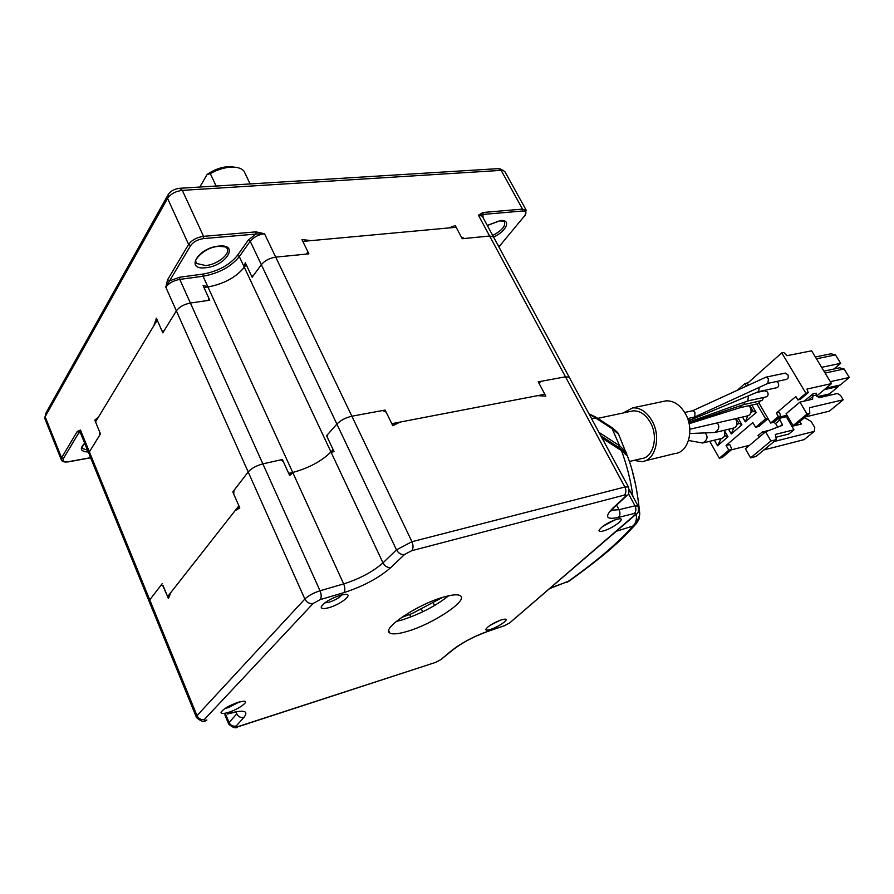 <?xml version="1.0" encoding="UTF-8"?>
<svg xmlns="http://www.w3.org/2000/svg" width="894" height="894" viewBox="0 0 894 894"><rect width="100%" height="100%" fill="white"/><g stroke="black" fill="none" stroke-linecap="round" stroke-linejoin="round"><path stroke-width="1.34" d="M482.76 217.03L493.466 236.865L489.621 236.016L464.489 238.497L461.315 236.999L455.247 225.556L448.944 227.925L311.224 240.62L301.915 239.536L307.983 251.974L306.24 254.108L275.71 257.126C269.608 258.075 264.814 260.59 261.327 264.68L252.901 276.212L251.236 275.374L245.302 262.758L243.85 267.876C235.58 277.464 223.913 283.778 208.883 286.795L203.083 285.599L208.872 298.283L208.112 300.44L190.411 303.032C184.008 304.306 179.325 306.91 176.364 310.855L163.904 331.071L161.97 330.925L156.405 318.242L153.846 325.729L98.429 417.152L94.798 420.135L99.737 432.104L99.569 435.389L89.389 451.895L89.311 454.61L89.389 451.895L100.474 433.914L95.535 421.923L157.232 320.141L162.82 332.825L176.364 310.855C179.325 306.91 184.008 304.306 190.411 303.032L209.744 300.194L203.955 287.499L207.933 286.94C223.757 283.979 235.882 277.419 244.319 267.261L246.196 264.646L252.13 277.274L261.327 264.68C264.814 260.59 269.608 258.075 275.71 257.126L308.899 253.851L302.82 241.391L456.152 227.266L462.232 238.72L489.621 236.016L493.466 236.865L569.176 377.156L565.489 376.821L538.244 381.839L544.837 394.265L391.784 423.678L385.135 410.067L383.135 410.838M207.933 286.94L292.718 472.445L288.695 473.373L282.37 459.494L262.87 463.874C256.377 465.618 251.482 468.3 248.197 471.954L232.798 491.957L238.888 505.814L167.614 596.622L162.708 585.458M162.25 583.626L149.756 599.874L149.454 602.154L196.222 716.887M292.718 472.445C308.765 468.143 321.505 461.293 330.936 451.906L333.082 449.526L326.589 435.724L336.882 424.08L327.45 434.741L327.562 437.781L334.054 451.604L330.411 452.476L333.697 450.844M505.199 172.173L503.445 170.575L501.154 170.363L182.309 190.366L203.553 236.34L255.975 231.859L264.512 233.747L351.867 416.202C345.721 417.632 340.715 420.258 336.882 424.08C340.715 420.258 345.721 417.632 351.867 416.202L411.955 541.708L624.861 487.018L565.489 376.821L540.49 381.425L539.227 383.705L545.832 396.131L537.663 395.64L400.188 422.057L392.779 425.723L386.13 412.1L382.476 410.558L351.867 416.202L385.135 410.067M327.472 435.289L326.589 435.724M628.717 487.465L628.426 486.939C629.51 492.058 628.951 494.985 626.716 495.723L625.342 496.516C626.683 495.131 626.359 494.661 624.37 495.086C626.18 493.007 626.348 490.325 624.861 487.018L628.426 486.939L569.176 377.156L569.556 377.849L569.176 377.156L565.489 376.821L478.413 215.208L483.051 212.481L482.972 214.437L478.413 215.208L482.279 216.136L482.704 216.929M448.665 595.784C435.624 606.043 420.079 614.1 402.043 619.967L396.198 621.475M443.837 597.036C417.889 604.109 381 628.817 389.784 632.952C392.488 634.572 398.344 634.036 407.362 631.343C433.009 623.978 468.59 600.287 460.376 595.75C457.918 594.175 452.409 594.599 443.837 597.036M228.473 712.362C223.5 713.848 221.019 713.859 221.042 712.373C223.131 709.009 228.819 705.645 238.117 702.282L243.794 701.187C249.907 701.097 238.597 709.3 228.473 712.362M225.199 708.35L228.451 707.601L239.447 701.891M328.634 607.741C323.628 609.049 321.158 608.803 321.237 606.981C323.796 602.601 330.288 598.645 340.715 595.113L345.687 594.32C353.644 594.186 340.133 604.746 328.634 607.741M324.79 602.88L328.701 602.321C334.859 600.332 339.318 597.818 342.078 594.778M490.437 629.421C487.275 630.382 485.71 630.371 485.755 629.376C487.923 626.135 493.164 622.95 501.467 619.81L504.987 619.129C509.893 618.994 498.528 627.007 490.437 629.421M489.923 625.409L500.148 620.257M603.416 530.924C600.399 531.729 598.924 531.561 599.002 530.41C601.673 526.287 607.618 522.565 616.826 519.235L619.743 518.766C625.867 518.565 612.256 528.656 603.416 530.924M602.59 526.454L615.407 519.671M239.57 507.367L234.966 510.82L170.944 592.376L168.418 598.578L163.054 585.57L161.222 584.967L149.756 599.874L149.454 602.154M400.188 422.057L392.432 425.008M255.975 231.859L255.975 234.06L203.575 238.586C197.753 239.447 193.439 241.793 190.623 245.604L165.803 287.175L167.614 279.71L169.581 280.828L179.66 277.229L202.949 274.089C217.98 271.351 229.479 265.138 237.424 255.427L248.32 240.061L250.219 241.246L239.313 256.6C230.943 266.803 218.851 273.34 203.039 276.235L179.761 279.397L262.87 463.874L280.727 459.862L283.32 461.572L289.645 475.463L293.679 472.211C308.944 467.953 321.192 461.371 330.411 452.476M500.841 169.223L498.26 168.631L179.605 188.288L182.309 190.366C175.615 191.215 170.698 193.886 167.558 198.379L45.136 416.749L61.574 457.817L77.197 431.556L80.471 430.025L196.982 715.647L304.854 599.036C308.419 595.639 313.481 592.89 320.03 590.766L262.87 463.874C256.377 465.618 251.482 468.3 248.197 471.954L234.027 490.359L233.703 494.036L239.804 507.904L234.966 510.82M293.679 472.211L289.321 474.748M524.61 215.8L499.444 246.23L524.61 215.8C526.901 212.604 526.175 211.006 522.454 211.029L482.972 214.437L483.073 217.611M179.605 188.288C174.464 188.936 170.698 190.981 168.284 194.434L45.974 413.028L44.957 417.107M45.974 413.028L44.7 418.224L61.105 459.304M88.864 453.515L80.426 432.808L80.471 430.025L63.306 458.734C62.222 461.293 64.089 462.254 68.894 461.617L90.562 457.683M77.197 431.556L80.605 433.255M292.897 472.837L343.665 583.916C345.14 587.649 345.196 590.565 343.832 592.655L320.231 599.595C321.572 597.505 321.505 594.555 320.03 590.766L343.665 583.916C359.824 578.742 372.932 571.735 382.99 562.862L396.489 549.844L250.219 241.246C253.661 237.133 258.422 234.63 264.512 233.747L255.975 234.06L248.32 240.061M636.249 523.705C624.325 536.657 617.966 542.468 611.407 548.279C604.992 554.146 584.844 569.914 569.556 580.787L550 588.476M621.296 449.514L621.475 450.643L602.053 438.071M628.136 457.985L627.51 456.175L621.475 450.643C627.074 465.886 630.885 481.128 632.907 496.382M550.715 587.861L567.981 581.547C596.477 561.376 618.123 542.87 632.907 526.03L616.301 531.304M636.215 514.117C636.953 519.358 635.846 523.325 632.907 526.03L636.416 523.526L638.919 519.392L639.758 513.793L638.517 510.809M639.78 514.296L639.679 512.977C637.467 490.437 633.41 471.507 627.51 456.175C626.504 455.158 628.75 455.638 621.475 449.626L601.204 436.495M635.779 485.565L632.729 472.892M598.991 432.383L619.62 445.76L618.603 447.346L600.857 435.847M619.419 436.06L618.57 434.193L612.178 428.751L619.62 445.76L626.024 452.051L626.716 453.906M621.732 449.805L618.603 447.346M595.605 416.984L595.739 418.057L589.168 414.201M612.032 427.667L612.178 428.751L595.739 418.057L591.582 418.66M588.956 413.799L595.762 417.085L612.189 427.768C616.525 431.266 618.648 433.4 618.559 434.182L618.559 434.182M767.857 383.358L768.471 378.609L766.002 377.145L692.615 410.748L694.962 412.29L694.806 416.95L687.62 418.571M776.495 381.514L778.171 382.9C779.177 385.403 778.696 387.013 776.718 387.728L758.57 391.661L759.218 387.404M784.932 373.189L787.782 374.552C788.799 377.078 788.296 378.71 786.284 379.425L768.181 383.28L694.94 416.895M634.002 460.399L641.803 461.639C655.425 460.812 661.549 436.909 651.983 420.739C646.686 411.866 640.249 407.575 632.673 407.865L623.073 412.983M644.954 460.868L674.869 453.56C688.525 452.688 694.761 429.198 685.229 413.397C679.965 404.714 673.528 400.534 665.941 400.858L662.823 401.518M629.331 461.539L641.199 458.656C653.324 457.94 658.777 436.685 650.273 422.326C645.557 414.414 639.836 410.592 633.086 410.86L630.326 411.452M689.777 422.784L688.849 422.616M689.81 433.512L714.764 432.528C718.742 430.014 719.759 427.097 717.815 423.79L717.211 422.907M735.349 418.716L735.941 419.588C737.695 423.957 736.913 426.784 733.594 428.058L715.524 432.35M688.525 440.485L702.673 443.011C706.886 440.44 708.037 437.524 706.126 434.26L705.031 432.886M748.87 405.697L750.144 407.251C751.921 411.698 751.105 414.57 747.686 415.855L689.833 429.243M689.464 421.845L747.865 400.937L748.379 395.908M764.783 390.734L767.588 392.097C768.583 394.567 768.102 396.165 766.169 396.869L747.976 400.903M691.274 422.281L693.331 420.716M689.095 423.734L740.098 407.675L741.629 405.306M688.95 423.063L743.618 404.636L745.048 401.954M760.436 400.87L758.503 403.529L740.288 407.619M763.889 397.383L761.967 400.523L743.763 404.591M690.548 419.688L688.704 422.035M724.039 430.327C725.559 434.562 724.755 437.267 721.626 438.429L703.466 442.821M693.219 417.308L692.157 419.331L688.179 420.225M758.235 391.74L692.325 419.264M728.778 450.185L731.907 449.347L729.75 444.553L726.084 445.458L728.778 450.185L719.312 458.231L722.24 457.493L731.907 449.347M767.879 418.325L765.599 418.873L755.609 427.366L758.861 426.393M737.304 390.287L744.937 383.492L747.999 382.867M744.937 383.492L746.456 386.096M756.849 403.898L765.599 418.873M755.609 427.366L752.826 422.571L726.084 445.458M789.324 421.968L790.754 421.622M714.362 440.183L717.536 445.782L721.167 438.541M724.598 435.579L727.984 436.786L724.263 430.271M717.536 445.782L727.984 436.786M720.128 439.435L719.804 438.876M789.737 419.901L788.307 420.247M736.164 418.526L738.88 423.231L741.942 424.773L738.075 418.079M736.656 425.153L738.88 423.231M728.588 429.254L731.281 433.948L733.683 428.047M731.281 433.948L741.942 424.773M750.859 412.883L753.039 410.994L756.19 412.503L751.843 405.027M742.523 417.051L745.305 421.879L747.764 415.844M745.305 421.879L756.19 412.503M709.724 441.312L719.312 458.231M749.831 405.474L753.039 410.994M788.363 417.565L787.268 418.481M777.467 426.695L776.338 427.645M769.868 430.137L762.336 431.97L764.135 432.998M762.336 431.97L758.023 435.601L759.822 436.63M786.843 416.85L787.29 416.481L787.055 418.124L793.95 429.802L788.821 434.037L775.467 437.378M793.95 429.802L775.344 434.417L776.327 439.624L756 456.476L750.602 457.873L770.919 440.977L776.327 439.624M804.678 417.587L811.238 421.61L814.78 427.555L814.322 431.366L804.142 439.636L763.867 449.95M814.322 431.366L774.025 441.535M791.905 426.349L801.471 424.002L799.851 421.577M789.95 423.03L791.045 422.113M770.919 440.977L765.577 431.791L745.372 448.777L750.602 457.873M765.577 431.791L782.485 425.276L780.015 419.811L778.126 418.66L773.723 422.37L775.601 423.521L777.713 427.108M782.585 424.181L780.25 426.136M787.29 416.481L778.126 418.66M731.303 449.861L749.518 445.29M800.409 399.149L797.929 400.009L795.85 396.523L776.338 413.073L778.372 416.526L780.395 416.045L772.662 422.56L780.395 416.045M776.338 413.073L779.467 412.346L780.697 415.889M778.372 416.526L770.639 423.041L772.662 422.56M748.49 385.169L747.44 383.358L781.769 352.884L783.803 352.482L786.955 355.689L811.629 350.817L831.509 383.604L816.591 396.087M781.769 352.884L805.919 393.259L797.929 400.009M770.639 423.041L759.118 403.339M805.919 393.259L808.243 392.645L806.958 389.069L831.509 383.604M818.446 397.506L827.173 395.841M827.185 394.433L827.743 395.36M830.336 381.66L849.3 377.469L840.237 384.99L826.034 388.186M825.117 373.055L844.104 368.976L849.3 377.469M844.104 368.976L839.567 367.814L823.955 371.144M824.234 389.695L838.438 386.487L829.52 393.896L817.183 396.724M837.857 385.526L838.438 386.487M821.642 367.333L840.651 363.344L833.934 369.021M816.468 358.785L835.499 354.918L840.651 363.344M835.499 354.918L830.995 353.789L815.35 356.952M805.483 416.906L829.319 411.173L843.232 399.786L840.606 395.45L837.421 393.483L819.496 397.606L816.256 395.606L816.144 393.159L812.892 393.908L812.713 395.874L815.965 395.126M843.232 399.786L809.517 407.72L809.774 413.363L795.828 424.907L793.09 425.578L807.036 414.011L809.774 413.363M807.036 414.011L799.94 402.11L786.105 413.754L793.09 425.578M799.94 402.11L812.646 399.182L812.713 395.874M812.892 393.908L804.321 401.093M786.999 415.263L779.266 417.096M245.448 174.162L243.984 171.134C241.972 168.765 238.609 167.424 233.893 167.133L230.808 167.144C223.925 167.603 217.097 169.771 210.313 173.648L216.147 186.03M199.82 187.036L207.073 174.509C213.744 169.815 220.84 167.178 228.35 166.608L235.021 167.223M207.073 174.509L210.313 173.648M442.474 597.438L412.212 613.485L401.372 617.564M179.66 277.229L179.761 279.397C173.369 280.604 168.72 283.197 165.803 287.175L304.854 599.036C306.81 602.556 309.581 604.031 313.157 603.45L204.435 719.402C201.128 720.083 198.636 718.832 196.982 715.647L196.501 717.569C200.971 721.402 204.111 722.374 205.933 720.508L206.447 720.352M244.319 267.261L330.936 451.906M409.653 614.536L410.804 616.972M422.672 611.831L421.487 609.317M404.513 554.503C401.171 554.906 398.5 553.352 396.489 549.844L411.955 541.708C413.475 545.474 413.397 548.469 411.721 550.704L404.513 554.503L390.946 567.455C378.855 578.016 363.143 586.419 343.832 592.655M611.485 510.195L619.05 509.703L634.997 505.814L628.437 493.622M629.354 489.789L637.97 505.769C639.031 510.63 638.383 513.469 636.036 514.274L634.874 514.922C636.282 513.603 636.092 513.122 634.315 513.469C636.17 511.502 636.394 508.954 634.997 505.814L638.215 506.216M634.315 513.469L618.369 517.436C620.224 515.458 620.447 512.877 619.05 509.703L616.603 505.121M390.946 567.455C387.627 567.869 384.979 566.338 382.99 562.862L331.115 452.297M225.769 714.541L229.087 722.542L236.787 713.837L236.005 711.97M228.719 724.14L229.087 722.542C230.686 725.559 233.055 726.699 236.217 725.984C235.513 726.956 236.351 727.09 238.732 726.375L237.938 726.8C236.016 728.711 232.943 727.828 228.719 724.14M434.529 605.517L433.355 603.07M238.732 726.375L435.467 662.443L440.887 659.593L451.626 650.586C461.539 642.864 473.619 636.427 487.856 631.265L504.439 625.711L487.442 631.555M635.891 514.408L509.803 622.816L634.874 514.922M504.439 625.711L509.803 622.816M610.814 511.122L614.279 507.278L612.893 508.071L625.342 496.516M618.369 517.436C606.166 519.973 604.344 516.855 612.893 508.071M624.37 495.086L411.721 550.704M320.231 599.595L313.157 603.45M204.435 719.402C203.597 720.486 204.413 720.698 206.905 720.028M227.814 713.736C243.66 709.456 249.057 710.652 243.984 717.323C240.799 718.038 238.407 716.876 236.787 713.837M243.984 717.323L236.217 725.984M435.467 662.443L238.352 726.666M440.887 659.593L452.621 650.072M451.626 650.586L452.766 649.949C462.086 642.741 473.507 636.662 487.018 631.7L487.856 631.265M195.73 261.607L196.691 263.484L205.609 265.552C217.778 264.68 231.892 252.823 226.54 247.828C227.277 247.146 224.651 246.666 218.65 246.375M219.008 246.085C239.994 243.805 225.713 266.244 205.631 267.719C184.51 270.446 198.278 247.526 219.008 246.085M82.159 447.492L82.729 448.632L87.489 450.14M492.706 235.468C502.193 230.373 506.038 225.735 504.25 221.544L499.858 220.84M487.275 225.411L500.26 220.583C511.703 219.198 506.619 231.255 493.6 237.022M167.614 279.71L188.612 244.431L167.558 198.379L168.284 194.434M190.623 245.604L188.612 244.431C191.852 240.028 196.836 237.323 203.553 236.34L203.575 238.586M497.679 244.688L499.444 246.23M483.051 212.481L522.532 209.107L522.454 211.029M498.26 168.631L501.154 170.363L522.532 209.107L526.499 210.727M68.391 461.695L68.637 461.796C64.882 462.354 62.513 461.874 61.53 460.354L61.574 457.817L63.306 458.734M88.238 451.984C80.471 451.682 79.275 448.766 84.684 443.245M237.424 255.427L239.313 256.6L244.151 266.904M202.949 274.089L203.039 276.235L207.777 286.583M638.897 516.687L636.416 523.526M731.705 449.447L722.24 457.493M758.749 426.55L768.069 418.638L758.548 426.661M780.015 419.811L775.601 423.521M807.941 392.801L799.951 399.551M812.992 396.355L808.478 400.143M89.311 454.61L149.097 601.282M389.784 632.952L388.789 630.795M221.332 711.713L221.042 712.373M321.628 606.043L321.237 606.981M224.852 714.82L228.484 723.57M504.004 626.001L510.787 622.291M614.279 507.278L626.593 495.835M227.367 714.06L238.072 711.423M435.043 662.733L441.871 659.079M195.719 261.339L196.691 263.484C190.947 264.032 202.223 247.437 218.527 246.386M82.181 447.268L82.729 448.632C81.231 448.587 81.913 446.855 84.762 443.446M487.342 225.523L499.712 220.852M499.869 246.029L499.109 247.325M525.046 215.599L526.074 209.956L504.73 171.335M500.014 168.787L503.445 170.575M68.715 461.785L90.618 457.806M566.796 582.34L569.176 581.055M626.918 455.057L618.57 434.193M766.348 377.067L785.357 373.1M632.673 407.865L665.941 400.858M597.74 418.37L633.086 410.86M756.458 392.544L765.186 390.644M692.906 410.681L684.703 412.492M800.253 399.394L808.243 392.645M231.054 166.608L233.893 167.133M250.141 183.929L243.984 171.134"/></g></svg>
